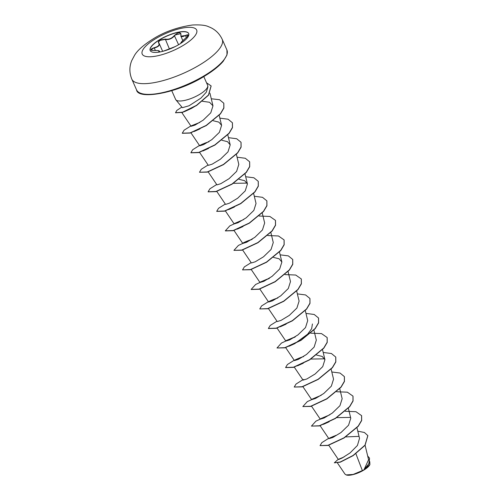 <?xml version="1.0" encoding="UTF-8"?>
<svg xmlns="http://www.w3.org/2000/svg" width="500" height="500" viewBox="0 0 500 500"><rect width="100%" height="100%" fill="white"/><g stroke="black" fill="none" stroke-linecap="round" stroke-linejoin="round"><path stroke-width="0.75" d="M150.2 50.575A21.044 6.6 156.2 0 1 159.725 39.775A21.044 6.6 156.2 0 1 188.706 33.587M159.662 39.638A21.044 6.6 156.2 0 1 188.675 33.525A21.044 6.6 156.2 0 1 179.175 44.387A21.044 6.6 156.2 0 1 150.169 50.506A21.044 6.6 156.2 0 1 159.662 39.638M180.963 34.356L180.844 33.644L175.356 34.906L174.625 35.719C171.869 38.788 168.725 40.019 165.194 39.406L160.362 40.294C158.819 41.306 158.35 42.263 158.963 43.163C160.1 45.213 158.531 46.825 154.269 48L153.169 48.294L151.181 49.962C150.775 50.244 151.788 50.419 154.219 50.494L154.2 50.506C149.894 50.263 149.887 49.325 154.181 47.706C158.3 46.612 159.806 45.069 158.688 43.062C158.044 42.131 158.544 41.131 160.188 40.056L165.287 39.087C168.694 39.712 171.713 38.531 174.344 35.544C178.131 32.281 180.338 31.888 180.963 34.356C180.619 36.931 182.131 37.3 185.5 35.462C189.056 34.013 189.062 34.944 185.519 38.263C182.144 41.069 180.637 42.619 181.006 42.912L180.606 43.494M158.781 42.875L159.269 43.65M346.287 474.956A13.556 4.25 -23.8 0 0 346.406 475A13.556 4.25 -23.8 0 0 363.831 470.081A13.556 4.25 -23.8 0 0 369.819 464.675A13.556 4.25 -23.8 0 0 369.862 464.581M337.488 463.031L345.006 474.144L346.169 474.919L353.131 474.456L363.906 469.95L368.575 459.712L365.094 445.269M175.869 99.825L182.375 107.688L189.062 105.769L200.912 98.138L206.337 92.144L207.919 86.844L207.763 85.756A17.5 5.487 156.2 0 1 199.731 94.319A17.5 5.487 156.2 0 1 175.869 99.825A17.5 5.487 156.2 0 1 175.606 99.406L171.769 90.706M355.913 453.744L362.419 470.737M344.025 456.994L338.587 459.231L342.025 458.081L350.05 452.938L357.425 445.469L359.519 438.363L356.975 427.769M320.112 425.712L328.894 438.706L332.738 437.519L340.994 432.537L348.562 425.213L350.769 418.237L348.363 408.237M311.5 406.188L320.288 419.181L324.131 417.994L332.381 413.013L339.95 405.688L342.156 398.713L339.75 388.713M302.887 386.662L311.675 399.656L315.525 398.462L323.769 393.488L331.344 386.163L333.544 379.188L331.138 369.188M303.738 379.444L303.062 380.131L306.919 378.938L315.156 373.963L322.731 366.631L324.931 359.663L322.238 356.444L316.588 355.056M303.625 356.625C301.769 356.931 295.619 359.562 294.788 360.125L294.45 360.606L298.306 359.412L306.544 354.438L314.125 347.106L316.319 340.138L313.913 330.138M294.538 337.225L286.519 340.394L285.837 341.081L289.694 339.888L297.931 334.913L305.512 327.575L307.706 320.613L305.3 310.613M268.438 308.556L277.225 321.556L281.081 320.363L289.319 315.387L296.9 308.05L299.1 301.087L296.688 291.087M259.831 289.031L268.612 302.025L272.462 300.837L280.706 295.869L288.288 288.525L290.487 281.562L288.075 271.562M260.681 281.812L260 282.5L263.85 281.312L272.094 276.337L279.675 269L281.875 262.038L279.181 258.819L273.531 257.425M251.394 262.975L255.231 261.788L263.488 256.812L271.062 249.475L273.263 242.512L270.856 232.512M251.481 239.6L243.456 242.763L242.781 243.45L246.619 242.262L254.881 237.281L262.45 229.95L264.65 222.981L262.244 212.987M225.381 210.931L234.169 223.925L238.006 222.738L246.269 217.756L253.837 210.425L256.038 203.456L253.631 193.463M216.769 191.406L225.556 204.4L229.4 203.212L237.656 198.225L245.231 190.9L247.425 183.931L244.725 180.712L239.081 179.325M208.156 171.881L216.944 184.875L220.787 183.688L229.044 178.706L236.619 171.375L238.812 164.406L236.406 154.406M199.544 152.356L208.331 165.35L212.181 164.163L220.431 159.181L228 151.85L230.2 144.881L227.5 141.662L221.856 140.275M200.4 145.137L199.719 145.825L203.569 144.631L211.819 139.656L219.387 132.331L221.594 125.356L218.894 122.137L213.25 120.75M199.806 122.444L191.788 125.612L191.106 126.3L194.963 125.106L203.206 120.131L210.775 112.806L212.981 105.831L209.55 102.269L202.413 101.287M195.238 106.137L191.644 108.331L182.794 112.119M233.419 183.325L247.138 183.106M312.425 323.981L311.65 328.719L307.656 334.162L294.713 343.669L288.981 346.262M310.925 359.056L324.644 358.837M329.156 421.775L323.425 424.363L329.156 421.775M336.763 417.631L350.481 417.413M345.75 436.919L358.519 436.394M369.525 458.175L369.131 463.444L364.644 469.462L369.906 464.481L369.769 461.637M357.794 431.181L364.375 432.469L367.837 435.594L364.988 445.15L353.1 455.456L340.238 462.006L334.331 462.819L337.488 459.95M367.681 456.006L369.487 458.094L368.875 463.675L363.906 469.95M333.025 436.463L333.825 436.994M367.875 435.675L365.062 445.312L353.175 455.619L340.312 462.169L334.331 462.819M338.831 459.45L342.381 457.9M364.8 469.319L363.95 469.919M203.794 76.581L207.631 85.281A17.5 5.487 156.2 0 1 207.763 85.756M328.65 438.344L321.863 442.625L320.05 445.619L327.931 445.3L343.994 437.819L358.194 426.119L361.594 420.375L361.587 415.637L355.975 411.706L345.25 411.275M329.881 414.756L315.931 421.138L311.438 426.094L319.319 425.775L335.381 418.294L349.581 406.594L352.981 400.85L352.975 396.112L347.362 392.181L336.637 391.75M321.269 395.231L307.319 401.613L302.831 406.569L310.706 406.25L326.769 398.762L340.969 387.069L344.369 381.325L344.363 376.587L340.031 373.044L331.812 371.987M302.819 379.769L296.025 384.05L294.219 387.044L302.094 386.725L318.156 379.237L332.356 367.544L335.763 361.8L335.75 357.056L331.419 353.519L323.2 352.456M294.206 360.244L287.419 364.519L285.606 367.512L293.481 367.2L309.544 359.712L323.744 348.019L327.15 342.275L327.144 337.531L321.525 333.6L310.8 333.175M295.438 336.65L281.481 343.038L276.994 347.987L284.875 347.675L300.931 340.188L315.138 328.494L318.538 322.75L318.531 318.006L314.194 314.469L305.975 313.406M276.981 321.194L270.194 325.469L268.381 328.462L276.262 328.144L292.319 320.662L306.525 308.969L309.925 303.225L309.919 298.481L305.581 294.944L297.362 293.881M268.369 301.669L261.581 305.944L259.769 308.938L267.65 308.619L283.706 301.137L297.913 289.444L301.312 283.7L301.306 278.956L295.694 275.025L284.969 274.6M269.6 278.075L255.65 284.462L251.156 289.413L259.037 289.094L275.1 281.613L289.3 269.919L292.7 264.175L292.694 259.431L288.363 255.894L280.138 254.831M251.144 262.619L244.356 266.894L242.544 269.887L250.425 269.569L266.488 262.087L280.688 250.394L284.088 244.644L284.081 239.906L278.469 235.975L267.744 235.55M252.375 239.025L238.425 245.413L233.931 250.362L241.812 250.044L257.875 242.562L272.075 230.863L275.475 225.119L275.469 220.381L269.856 216.45L259.131 216.025M243.762 219.5L229.812 225.881L225.325 230.837L233.2 230.519L249.262 223.038L263.463 211.337L266.869 205.594L266.856 200.856L262.525 197.319L254.306 196.256M225.312 204.037L218.519 208.319L216.713 211.312L224.587 210.994L240.65 203.512L254.85 191.812L258.256 186.069L258.244 181.331L253.912 177.787L245.694 176.731M216.7 184.513L209.913 188.794L208.1 191.788L215.975 191.469L232.037 183.988L246.238 172.288L249.644 166.544L249.638 161.806L245.3 158.262L237.081 157.206M208.088 164.988L201.3 169.269L199.488 172.262L207.362 171.944L223.425 164.456L237.631 152.762L241.031 147.019L241.025 142.275L236.688 138.737L228.469 137.675M199.475 145.463L192.688 149.738L190.875 152.731L198.756 152.419L214.812 144.931L229.019 133.238L232.419 127.494L232.413 122.75L228.075 119.213L219.856 118.15M190.863 125.938L184.075 130.213L182.262 133.206L190.144 132.894L206.2 125.406L220.406 113.713L223.806 107.969L223.8 103.225L219.537 99.706L211.281 98.775M181.863 107.062L176.812 110.438L175.525 112.713L182.512 112.212L196.475 105.363L208.456 95.031L211.112 85.9L206.537 82.8M320.05 445.619L328 445.462L344.062 437.981L358.263 426.281L361.669 420.538L361.625 415.719M327.375 415.831L320.625 418.725M311.438 426.094L319.394 425.938L335.45 418.456L349.656 406.756L353.056 401.012L353.013 396.194M318.762 396.306L312.013 399.2M302.831 406.569L310.781 406.413L326.838 398.925L341.044 387.231L344.444 381.488L344.4 376.669M294.219 387.044L302.169 386.887L318.225 379.4L332.431 367.706L335.831 361.962L335.788 357.137M285.644 367.594L293.556 367.362L309.619 359.875L323.819 348.181L327.219 342.438L327.175 337.612M292.925 337.731L286.175 340.625M276.994 347.987L284.944 347.837L301.006 340.35L315.206 328.656L318.606 322.912L318.562 318.087M268.419 328.544L276.331 328.312L292.394 320.825L306.594 309.131L309.994 303.387L309.95 298.562M259.769 308.938L267.719 308.781L283.781 301.3L297.981 289.606L301.388 283.863L301.337 279.037M267.087 279.156L260.338 282.05M251.2 289.494L259.106 289.256L275.169 281.775L289.369 270.081L292.775 264.337L292.731 259.513M242.544 269.887L250.494 269.731L266.556 262.25L280.763 250.556L284.163 244.806L284.119 239.988M249.862 240.1L243.119 243M233.931 250.362L241.887 250.206L257.944 242.725L272.15 231.031L275.55 225.281L275.506 220.463M241.256 220.575L234.506 223.475M225.362 230.912L233.275 230.681L249.331 223.2L263.538 211.5L266.938 205.756L266.894 200.938M216.75 211.388L224.662 211.156L240.719 203.675L254.925 191.975L258.325 186.231L258.281 181.412M208.137 191.863L216.05 191.631L232.113 184.15L246.312 172.45L249.713 166.706L249.669 161.887M199.488 172.262L207.438 172.106L223.5 164.619L237.7 152.925L241.1 147.181L241.056 142.363M190.919 152.812L198.825 152.581L214.887 145.094L229.088 133.4L232.488 127.656L232.444 122.831M182.306 133.287L190.212 133.056L206.275 125.569L220.475 113.875L223.881 108.131L223.831 103.306M175.562 112.794L182.581 112.375L196.544 105.525L208.525 95.194L211.15 85.981M159.794 51.981L159.444 51.2L158.781 51.981M185.519 38.263L185.512 38.256C187.475 36.5 188.356 35.462 188.137 35.15L180.881 36.169L180.85 34.469L180.875 36.125M174.344 35.544L178.6 44.731M165.287 39.087L169.381 48.9M158.688 43.062L159.244 43.612M154.181 47.706L155.35 50.444M159.137 52.056L158.75 51.612C159.85 50.75 158.338 50.381 154.2 50.506M162.488 51.394L165.344 50.431L162.519 51.388M159.406 52.044L158.75 51.612M165.344 50.431L174.431 46.881L165.362 50.431M175.512 46.425L174.412 46.887M185.5 35.462L186.381 37.525M183.231 45.406A29.75 9.331 156.2 0 1 145.669 56.4A29.75 9.331 156.2 0 1 155.644 38.694A29.75 9.331 156.2 0 1 193.206 27.706A29.75 9.331 156.2 0 1 183.231 45.406M199.906 64.787A49.387 15.494 156.2 0 1 131.819 79.144C129.275 72.881 129.25 66.7 131.738 60.594L134.606 55.206C137.556 50.281 143.706 44.862 153.062 38.963C164.381 31.825 177.512 27.175 192.45 25C200.219 24.625 205.619 25.206 208.656 26.75C214.794 29.044 219.306 33.219 222.194 39.288A49.387 15.494 156.2 0 1 199.906 64.787M226.919 49.994L226.988 54.931L223.25 61.231C219.213 66.037 213.019 70.981 204.669 76.056C177.125 93.519 137.619 100.031 136.544 89.856A49.387 15.494 -23.8 0 0 204.631 75.5A49.387 15.494 -23.8 0 0 226.919 49.994L222.194 39.288M136.544 89.856L131.819 79.144M338.356 459.487L328.725 445.238M303.062 380.131L294.275 367.137M324.931 359.663L322.525 349.663M294.45 360.606L285.663 347.612M285.837 341.081L277.05 328.081M260 282.5L251.219 269.506M281.875 262.038L279.469 252.037M251.388 262.975L242.606 249.981M242.781 243.45L233.994 230.456M247.425 183.931L245.019 173.931M230.2 144.881L227.794 134.881M199.719 145.825L190.938 132.831M221.594 125.356L219.181 115.356M191.106 126.3L181.85 112.606M212.981 105.831L209.931 93.162M338.587 459.231L337.556 459.913M329.575 438.019L336.087 435.325M295.012 337.094L286.175 340.6M268.956 301.55C270.006 300.9 274.637 298.85 277.787 298.044L277.575 298.1M269.175 278.519L260.344 282.025M243.456 242.763L243.119 242.969C244.056 242.394 248.663 240.306 251.956 239.469L251.731 239.531M208.894 141.844C205.562 142.7 201.062 144.731 200.062 145.344M191.45 125.819L191.788 125.606M191.644 108.331L184.35 111.694M199.988 128.887L194.25 131.481M208.594 148.412L202.862 151.006M234.431 206.994L228.694 209.587M243.044 226.519L237.306 229.112M286.1 324.144L280.369 326.737M303.325 363.194L297.594 365.788M162.662 51.344L159.262 43.65M182.825 40.581L180.881 36.169M154.219 50.494C160.5 50.456 158.8 50.987 159.431 51.194L159.431 51.194M159.469 52.038L158.756 52.081M174.431 46.881L175.531 46.413M180.575 43.513L180.981 43.256M185.512 38.256L181.112 42.35L180.8 43.163"/></g></svg>
